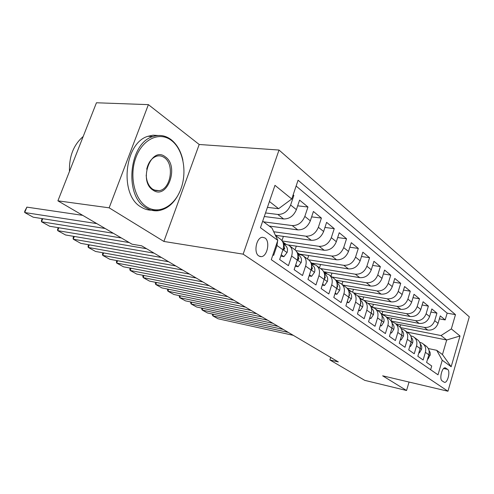 <?xml version="1.0" encoding="UTF-8"?>
<svg xmlns="http://www.w3.org/2000/svg" width="494" height="494" viewBox="0 0 494 494"><rect width="100%" height="100%" fill="white"/><g stroke="black" fill="none" stroke-linecap="round" stroke-linejoin="round"><path stroke-width="0.74" d="M258.844 255.978L261.023 256.639C267.198 256.936 270.471 241.399 264.969 237.984L262.499 237.274C256.374 237.268 253.336 252.798 258.844 255.978M148.385 104.635L109.149 207.826L163.885 241.449L199.199 144.489L148.385 104.635L96.447 102.771L57.903 200.836L132.028 244.203L141.667 245.821L338.334 361.929L329.881 359.959L364.745 380.355L406.55 390.501L409.051 382.047M199.199 144.489L279.017 150.04L469.3 316.833L447.959 391.229L243.153 254.157L279.017 150.04M272.916 254.818L273.664 255.342L276.98 245.499L282.926 249.779C284.353 244.691 283.303 240.986 279.783 238.664L275.51 235.533M282.926 249.779L279.653 259.535L288.428 265.679L291.633 256.046L297.302 260.128C298.679 255.145 297.616 251.495 294.128 249.192L289.842 246.049M297.302 260.128L294.14 269.675L302.513 275.535L305.613 266.105L311.022 270.002C312.35 265.117 311.276 261.53 307.818 259.245L303.773 256.275M311.022 270.002L307.966 279.357L315.956 284.952L318.957 275.714L324.132 279.437C325.404 274.645 324.33 271.12 320.896 268.847L317.086 266.05M324.132 279.437L321.168 288.595L328.806 293.949L331.715 284.896L336.661 288.453C337.896 283.76 336.809 280.289 333.413 278.036L329.807 275.386M336.661 288.453L333.79 297.437L341.101 302.556L343.923 293.683L348.659 297.092C349.851 292.485 348.764 289.064 345.392 286.829L341.99 284.328M348.659 297.092L345.874 305.897L352.877 310.8L355.612 302.093L360.151 305.36C361.305 300.846 360.212 297.474 356.878 295.258L353.655 292.893L387.222 298.808L391.199 301.871C396.361 302.229 400.017 299.784 402.153 294.535L404.592 286.52L410.292 291.219L403.512 290.077M360.151 305.36L357.446 313.999L364.164 318.698L366.82 310.158L371.173 313.295C372.291 308.861 371.198 305.545 367.894 303.341L364.844 301.105M371.173 313.295L368.549 321.767L374.989 326.281L377.57 317.901L381.751 320.909C382.831 316.555 381.739 313.289 378.466 311.109L375.576 308.985M381.751 320.909L379.201 329.226L385.382 333.561L387.895 325.33L391.909 328.22C392.958 323.941 391.866 320.723 388.624 318.562L385.888 316.555M391.909 328.22L389.426 336.389L395.373 340.551L397.818 332.474L401.678 335.253C402.696 331.048 401.603 327.874 398.399 325.737L395.799 323.829M401.678 335.253L399.263 343.274L404.981 347.282L407.359 339.341L411.076 342.015C412.064 337.884 410.971 334.759 407.797 332.635L405.333 330.826M411.076 342.015L408.723 349.9L414.231 353.753L416.547 345.954L420.122 348.529C421.086 344.466 419.993 341.385 416.85 339.285L414.509 337.563M420.122 348.529L417.831 356.273L423.136 359.99L425.396 352.321C426.334 348.301 425.248 345.244 422.123 343.157L419.653 342.262M395.83 323.848L427.767 330.06C432.682 330.492 436.122 328.257 438.073 323.366L440.271 315.888L445.18 319.927L439.394 318.858M391.149 321.02L424.352 327.423C429.292 327.849 432.744 325.602 434.714 320.674L436.937 313.14L430.922 312.054M436.937 313.14L431.842 308.954L429.589 316.555C427.594 321.538 424.105 323.817 419.128 323.403L386.821 317.241M377.49 310.386L410.168 316.493C415.207 316.895 418.745 314.561 420.789 309.491L423.099 301.754L428.384 306.107L422.129 305.002M367.808 303.279L400.862 309.324C405.969 309.701 409.563 307.317 411.65 302.155L414.021 294.288L419.511 298.802L413.003 297.678M347.115 288.206L381.146 294.121C386.376 294.461 390.087 291.954 392.279 286.606L394.78 278.449L400.714 283.334L393.638 282.179M339.267 282.747L335.747 280.166L370.685 286.063C375.983 286.378 379.756 283.809 381.998 278.357L384.573 270.051L390.748 275.133L383.363 273.96M323.7 271.743L359.793 277.665C365.165 277.955 368.993 275.319 371.297 269.767L373.946 261.301L380.374 266.593L372.655 265.414M311.751 263.092L348.443 268.915C353.877 269.174 357.78 266.476 360.138 260.807L362.862 252.187L369.568 257.701L361.497 256.51M299.494 254.114L336.599 259.788C342.107 260.017 346.072 257.244 348.492 251.458L351.302 242.671L358.298 248.426L349.845 247.235M288.379 244.993L324.237 250.26C329.813 250.452 333.845 247.599 336.334 241.702L339.23 232.736L346.541 238.75L337.674 237.552M275.38 235.255L311.313 240.3C316.963 240.454 321.063 237.521 323.626 231.495L326.614 222.356L334.253 228.642L324.947 227.444M269.242 226.067L297.796 229.877C303.514 229.994 307.694 226.974 310.325 220.824L313.412 211.488L321.409 218.07L311.628 216.878M264.29 216.526L283.636 218.966C289.428 219.033 293.683 215.927 296.388 209.635L299.586 200.113L307.96 207.005L297.666 205.831M291.633 256.046C293.028 251.02 291.973 247.352 288.471 245.043L283.507 243.838M305.613 266.105C306.953 261.184 305.891 257.572 302.414 255.281L297.672 254.089M318.957 275.714C320.254 270.885 319.18 267.334 315.734 265.056L311.306 263.895M331.715 284.896C332.968 280.166 331.888 276.671 328.473 274.405L324.323 273.275M343.923 293.683C345.127 289.039 344.046 285.6 340.662 283.358L336.772 282.253M355.612 302.093C356.779 297.542 355.692 294.152 352.339 291.929L348.684 290.855M366.82 310.158C367.95 305.693 366.857 302.353 363.541 300.148L360.095 299.092M377.57 317.901C378.663 313.511 377.57 310.226 374.285 308.04L371.043 307.021M387.895 325.33C388.957 321.02 387.864 317.784 384.61 315.617L381.547 314.629M397.818 332.474C398.849 328.238 397.75 325.052 394.533 322.903L391.637 321.94M407.359 339.341C408.359 335.179 407.266 332.036 404.08 329.906L401.338 328.973M416.547 345.954C417.516 341.86 416.423 338.767 413.268 336.655L410.668 335.741M447.607 369.358L445.304 367.851C442.062 366.844 439.043 379.194 442.124 380.886L444.384 382.319C447.601 383.369 450.633 371.142 447.607 369.358L443.674 368.493M262.685 221.201L272.009 228.117L277.795 240.362L271.28 259.683L438.011 374.816L442.241 360.237L436.721 350.302L428.317 348.554M277.795 240.362L260.455 227.722L274.973 185.336L291.75 198.996L298.086 180.217L455.474 314.641L451.337 328.918L460.013 335.982L451.164 366.746L442.241 360.237M265.513 212.945L277.789 214.452L283.636 218.966M263.53 221.831L292.213 225.573L297.796 229.877M273.725 231.748L305.984 236.188L311.313 240.3M282.259 241.004L319.136 246.327L324.237 250.26M295.918 250.637L331.721 256.028L336.599 259.788M308.688 259.825L343.768 265.309L348.443 268.915M320.532 268.575L355.31 274.207L359.793 277.665M332.005 276.998L366.381 282.747L370.685 286.063M343.027 285.087L377.015 290.935L381.146 294.121M357.841 295.918L391.199 301.871M363.911 300.377L397.04 306.379L400.862 309.324M372.958 307.447L406.488 313.659L410.168 316.493M381.479 314.215L415.584 320.668L419.128 323.403M445.18 319.927L447.163 313.153L296.122 186.034M277.789 214.452C283.612 214.501 287.891 211.358 290.633 205.016L293.868 195.408L293.158 194.821M307.96 207.005L304.829 216.409C302.167 222.615 297.962 225.672 292.213 225.573M321.409 218.07L318.377 227.283C315.79 233.359 311.658 236.323 305.984 236.188M334.253 228.642L331.32 237.676C328.8 243.622 324.743 246.506 319.136 246.327M346.541 238.75L343.694 247.605C341.243 253.434 337.254 256.244 331.721 256.028M358.298 248.426L355.538 257.115C353.154 262.827 349.233 265.562 343.768 265.309M369.568 257.701L366.888 266.229C364.566 271.83 360.706 274.485 355.31 274.207M380.374 266.593L377.774 274.96C375.508 280.456 371.71 283.05 366.381 282.747M390.748 275.133L388.216 283.346C386.005 288.737 382.27 291.269 377.015 290.935M400.714 283.334L398.25 291.398C396.095 296.69 392.415 299.16 387.222 298.808M410.292 291.219L407.896 299.142C405.79 304.335 402.172 306.749 397.04 306.379M419.511 298.802L417.177 306.595C415.114 311.695 411.551 314.048 406.488 313.659M428.384 306.107L426.112 313.764C424.093 318.778 420.585 321.081 415.584 320.668M430.626 369.722L431.719 365.998L426.606 362.417L428.841 354.803C429.774 350.808 428.687 347.77 425.575 345.689L423.352 344.052M436.721 350.302L442.463 354.562L446.7 339.989L441.031 335.556L451.337 328.918M407.068 332.104L446.7 339.989L460.013 335.982M400.504 327.596L441.031 335.556M109.149 207.826L57.903 200.836M163.885 241.449L243.153 254.157M447.959 391.229L382.64 375.817L406.55 390.501M330.684 357.415L329.881 359.959M267.427 207.363L278.61 208.684L269.434 201.509M447.163 313.153L455.474 314.641M400.745 324.805L400.06 327.065M293.868 195.408L292.991 195.315M391.958 318.222L390.995 320.779M391.168 320.81L390.859 320.587M382.856 311.393L382.023 314.104L381.22 313.956M382.023 314.104L380.72 313.147M373.421 304.304L372.538 307.151L371.587 306.972M372.538 307.151L370.167 305.409M362.17 299.543L359.169 297.345M363.633 296.95L362.757 299.759M350.956 291.324L347.708 288.941M353.476 289.311L352.599 292.084M342.922 281.364L341.984 284.322M327.059 273.8L324.422 271.861M331.956 273.102L330.949 276.226M314.308 264.444L312.659 263.24M320.544 264.488L319.47 267.797M300.976 254.669L300.408 254.249M308.67 255.515L307.515 259.023M296.295 246.154L295.072 249.828M283.389 236.379L281.975 240.59M269.922 226.159L269.81 226.487M291.75 198.996L278.61 208.684M275.584 235.681L277.511 239.751M277.634 240.837L276.98 245.499M442.463 354.562L451.164 366.746M427.693 358.718L428.057 358.977L430.274 354.68L430.101 352.376L429.008 350.45M293.269 335.327L218.113 318.784L212.883 315.913L213.451 314.27M288.311 332.4L212.883 315.913L212.297 314.647L212.5 314.067M427.643 358.885L428.057 358.977M146.749 206.918C159.068 214.921 174.796 206.017 180.977 188.727C187.325 171.548 183.144 149.312 171.43 140.457C159.821 131.336 142.914 138.734 136.035 157.154C128.971 175.45 134.337 199.193 146.749 206.918M180.1 190.95C175.03 202.521 167.769 209.104 158.321 210.691C153.943 211.185 149.768 210.172 145.792 207.659C123.92 195.803 128.946 143.18 152.807 136.591C159.352 134.417 165.441 135.424 171.078 139.604C176.945 144.273 180.89 151.152 182.897 160.241M152.992 190.104C137.882 180.94 151.288 145.366 165.336 156.87C179.668 166.361 167.188 200.465 152.992 190.104M146.187 175.104C146.557 181.607 148.713 186.306 152.652 189.202L155.82 190.585L159.173 190.647C170.813 189.288 174.759 164.354 164.379 157.629C161.97 155.913 159.389 155.431 156.629 156.184C151.695 157.913 148.391 162.26 146.706 169.22M154.807 209.882L153.609 210.061C149.225 210.549 145.045 209.542 141.062 207.042C119.153 195.216 124.13 142.834 148.015 136.276L153.035 135.195L158.024 135.492M69.475 171.393C69.043 156.37 73.612 144.742 83.183 136.517M418.943 352.506L419.418 352.846L421.536 349.283C422.037 347.214 421.629 345.473 420.301 344.052M283.272 329.424L207.573 312.992L202.176 310.028L202.775 308.318M278.147 326.398L202.176 310.028L201.62 308.762L201.842 308.12M418.881 352.728L419.418 352.846M409.866 346.066L410.458 346.485L412.638 342.873C413.169 340.681 412.712 338.865 411.261 337.433M272.935 323.323L196.698 307.021L191.129 303.964L191.758 302.18M401.659 329.035L401.147 328.596M267.637 320.192L191.129 303.964L190.598 302.692L190.845 301.982M409.785 346.343L410.458 346.485M400.436 339.372L401.153 339.884L403.4 336.223C403.956 333.944 403.475 332.079 401.955 330.628L401.881 330.56M262.246 317.012L185.472 300.852L179.73 297.697L180.39 295.832M392.137 322.032L391.378 321.403M256.763 313.776L179.73 297.697L179.217 296.425L179.495 295.647M400.338 339.718L401.153 339.884M390.637 332.419L391.489 333.024L393.811 329.313C394.379 326.991 393.897 325.101 392.36 323.632L392.125 323.428M251.187 310.479L173.888 294.486L167.948 291.225L168.645 289.28M382.245 314.758L381.238 313.98M245.512 307.126L167.948 291.225L167.472 289.953L167.781 289.101M381.85 314.684L381.393 314.283M390.513 332.826L391.489 333.024M380.436 325.182L381.436 325.892L383.832 322.125C384.418 319.766 383.943 317.846 382.393 316.358L381.986 315.999M239.732 303.717L161.915 287.909L155.777 284.538L156.518 282.5M371.939 307.188L370.71 306.299M233.853 300.247L155.777 284.538L155.332 283.272L155.672 282.333M371.544 307.114L370.784 306.447M370.932 306.755L371.278 307.064M382.078 319.482L382.152 318.92M380.294 325.663L381.436 325.892M369.821 317.648L370.975 318.469L373.452 314.653C374.063 312.245 373.581 310.294 372.019 308.793L371.426 308.268M227.864 296.709L149.54 281.111L143.192 277.622L143.976 275.491M361.194 299.302L359.965 298.462M221.769 293.115L143.192 277.622L142.785 276.356L143.161 275.331M360.818 299.234L359.737 298.283M359.891 298.611L360.546 299.185M371.432 312.294L371.642 310.423M369.648 318.21L370.975 318.469M358.761 309.8L360.083 310.738L362.645 306.867C363.275 304.421 362.8 302.433 361.225 300.914L360.422 300.21M215.563 289.447L136.739 274.077L130.175 270.471L131.003 268.23M349.98 291.083L349.067 290.478M348.906 290.892L348.597 290.626M209.24 285.711L130.175 270.471L129.798 269.205L130.218 268.081M349.647 291.022L348.233 289.811M348.381 290.108L349.363 290.972M360.373 304.557L360.824 303.551L360.639 301.896M358.558 310.448L360.083 310.738M347.226 301.612L348.727 302.68L351.382 298.753C352.031 296.258 351.561 294.245 349.974 292.707L348.955 291.806M202.793 281.913L123.494 266.803L116.695 263.067L117.572 260.715M338.248 282.506L337.717 282.167M337.223 282.327L336.599 281.778M196.235 278.036L116.695 263.067L116.362 261.808L116.825 260.579M338.001 282.463L336.272 281.043M336.358 281.228L337.698 282.414M348.857 296.394L349.486 295.344L349.147 293.152M346.992 302.359L348.727 302.68M335.185 293.072L336.883 294.276L339.637 290.293C340.304 287.749 339.841 285.705 338.242 284.149L336.982 283.037M189.542 274.09L109.779 259.27L102.733 255.398L103.672 252.922M325.849 273.528L325.515 273.231L325.879 273.503M325.033 273.392L324.064 272.534M182.724 270.064L102.733 255.398L102.449 254.144L102.956 252.798M325.515 273.231L323.805 271.953L325.534 273.472M336.846 287.817L337.655 286.779L337.155 284.124M334.913 293.918L336.883 294.276M322.607 284.143L324.515 285.501L327.368 281.457C328.065 278.869 327.602 276.788 325.991 275.214L324.478 273.867M175.778 265.957L95.57 251.458L88.272 247.451L89.266 244.845M312.301 264.055L310.954 262.857M168.689 261.777L88.272 247.451L88.025 246.197L88.593 244.728M313.085 264.129L311.134 262.697M310.707 262.32L312.826 264.136M324.311 278.807L325.305 277.832L324.626 274.763M322.292 285.112L324.515 285.501M309.448 274.806L311.591 276.325L314.555 272.225C315.271 269.582 314.82 267.47 313.196 265.877L311.399 264.278M161.464 257.51L80.837 243.369L73.266 239.207L74.322 236.459M298.994 254.293L297.227 252.718M154.091 253.156L73.266 239.207L73.075 237.966L73.699 236.348M299.877 254.429L298.135 253.181M297.048 252.335L299.543 254.373M311.22 269.335L311.665 269.576L312.393 268.489L311.529 265.037M309.09 275.905L311.591 276.325M295.678 265.037L298.067 266.729L301.149 262.567C301.89 259.875 301.445 257.72 299.809 256.114L297.709 254.237M146.57 248.717L65.554 234.971L57.693 230.649L58.829 227.746M285.063 244.067L282.834 242.079M129.243 242.573L57.693 230.649L57.557 229.42L58.243 227.654M285.958 244.203L284.55 243.233M282.877 242.004L285.637 244.153M297.53 259.362L298.141 259.807L298.889 258.708L297.826 254.898M295.27 266.272L298.067 266.729M281.247 254.793L283.908 256.682L287.107 252.459C287.879 249.705 287.446 247.519 285.798 245.895L283.365 243.715M121.382 237.978L49.684 226.252L41.521 221.769L42.737 218.694M113.361 233.279L41.521 221.769L41.44 220.54L42.206 218.607M280.802 256.12L283.908 256.682M283.198 248.859L283.982 249.575L284.742 248.463L283.476 244.32M105.166 228.487L33.197 217.193L24.712 212.531L26.874 207.128L24.7 211.321L24.712 212.531L96.799 223.597M82.733 215.359L26.874 207.128M424.352 327.423L427.767 330.06M434.714 320.674L438.073 323.366M290.633 205.016L296.388 209.635M304.829 216.409L310.325 220.824M318.377 227.283L323.626 231.495M331.32 237.676L336.334 241.702M343.694 247.605L348.492 251.458M355.538 257.115L360.138 260.807M366.888 266.229L371.297 269.767M377.774 274.96L381.998 278.357M388.216 283.346L392.279 286.606M398.25 291.398L402.153 294.535M407.896 299.142L411.65 302.155M417.177 306.595L420.789 309.491M426.112 313.764L429.589 316.555M425.396 352.321L428.841 354.803M444.798 367.857L445.823 368.079M428.872 354.692L430.064 355.55M420.153 348.418L421.487 349.375M411.107 341.904L412.589 342.966M401.715 335.136L403.345 336.315M391.427 321.501L392.045 321.952M391.946 328.102L393.749 329.405M381.288 314.079L382.214 314.752M381.788 320.791L383.776 322.218M370.735 306.348L371.865 307.175M381.998 316.074L382.393 316.358M371.21 313.171L373.39 314.746M359.817 298.351L361.089 299.284M371.451 308.373L372.019 308.793M360.188 305.236L362.584 306.965M348.85 290.318L349.863 291.059M360.453 300.358L361.225 300.914M348.696 296.962L351.314 298.851M337.427 281.957L338.155 282.488M348.992 291.991L349.974 292.707M349.073 295.27L349.486 295.344M336.704 288.329L339.569 290.392M337.031 283.266L338.242 284.149M337.081 286.674L337.655 286.779M324.169 279.308L327.3 281.561M310.763 262.431L311.56 263.012M324.533 274.151L325.991 275.214M324.552 277.708L325.305 277.832M311.066 269.872L314.48 272.33M297.092 252.415L298.506 253.453M311.467 264.617L313.196 265.877M311.442 268.335L312.393 268.489M297.345 259.992L301.068 262.672M282.766 241.924L284.859 243.462M297.789 254.638L299.809 256.114M297.721 258.523L298.889 258.708M282.969 249.643L287.026 252.564M283.457 244.184L285.798 245.895M283.34 248.254L284.742 248.463M259.727 256.429L261.023 256.639M153.609 210.061L158.321 210.691M148.015 136.276L152.807 136.591M159.173 190.647L154.264 190.085"/></g></svg>
